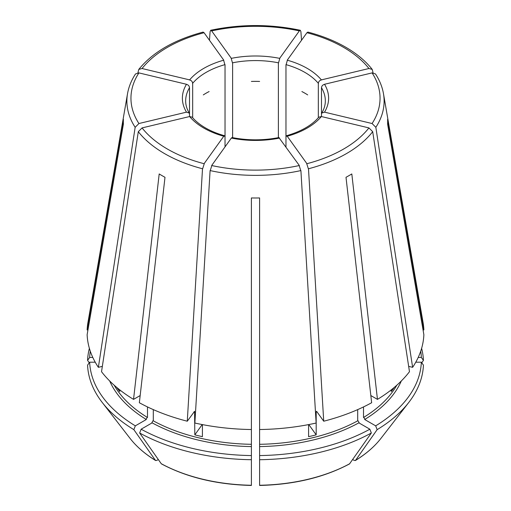 <?xml version="1.0" encoding="UTF-8"?>
<svg xmlns="http://www.w3.org/2000/svg" width="511" height="511" viewBox="0 0 511 511"><rect width="100%" height="100%" fill="white"/><g stroke="black" fill="none" stroke-linecap="round" stroke-linejoin="round"><path stroke-width="0.77" d="M189.032 79.799C191.484 80.329 192.673 81.664 192.609 83.81M223.524 59.889L225.006 65.108M138.922 72.901A124.55 71.91 0 0 0 138.922 123.528L186.483 112.152A73.118 42.215 180 0 1 186.483 84.277L138.922 72.901L135.524 73.942C131.391 80.272 128.721 86.864 127.52 93.717A128.619 74.255 0 0 0 135.16 127.309L98.374 367.326L102.334 366.381M185.889 84.187C188.335 84.711 189.53 86.046 189.466 88.192M186.483 112.152L189.242 113.046L189.524 114.106L189.524 87.688A69.835 40.318 180 0 0 185.665 100.897C185.659 104.972 186.847 109.022 189.242 113.046M189.626 116.534L142.064 127.91A124.55 71.91 0 0 0 167.429 149.059A124.55 71.91 0 0 0 204.068 163.705L223.767 136.245A73.118 42.215 180 0 1 203.8 128.063A73.118 42.215 180 0 1 189.626 116.534L192.213 117.191C195.509 121.12 199.916 124.69 205.441 127.897C211.005 131.11 217.373 133.722 224.546 135.734L225.025 137.172L225.025 64.622A69.835 40.318 180 0 0 192.666 83.306L192.666 117.715M231.355 138.059L232.115 137.542C247.707 140.582 263.293 140.582 278.885 137.542L299.344 165.519A124.55 71.91 0 0 1 211.656 165.519L231.355 138.059A73.118 42.215 180 0 0 279.645 138.059M89.387 348.355A167.978 96.981 0 0 0 87.573 360.396L89.253 362.772M286.454 135.734C301.094 131.493 311.87 125.31 318.787 117.191L321.374 116.534A73.118 42.215 180 0 1 287.233 136.245L286.454 135.734L285.975 137.172L285.975 64.622A69.835 40.318 180 0 1 304.875 72.39A69.835 40.318 180 0 1 318.334 83.306L318.334 117.715M109.693 380.982A150.343 86.8 0 0 0 146.325 419.499L135.326 425.848A165.896 95.781 0 0 1 89.655 362.197L95.231 362.197M324.517 112.152L372.078 123.528A124.55 71.91 0 0 0 372.078 72.901L324.517 84.277A73.118 42.215 180 0 1 324.517 112.152L321.758 113.046L321.476 114.106L321.476 87.688A69.835 40.318 180 0 1 325.335 100.897C325.341 104.972 324.153 109.022 321.758 113.046M325.111 84.187C322.665 84.711 321.47 86.046 321.534 88.192M251.393 455.569A165.896 95.781 0 0 1 141.138 429.202L152.137 422.853A150.343 86.8 0 0 0 251.393 446.588L251.393 485.45C216.939 484.626 186.975 477.453 161.502 463.931L161.259 463.707A137.453 79.358 0 0 0 251.393 485.265M321.968 79.799C319.516 80.329 318.327 81.664 318.391 83.81M369.862 429.202A165.896 95.781 0 0 1 259.607 455.569L259.607 446.588A150.343 86.8 0 0 0 358.863 422.853L369.862 429.202L371.337 433.002L349.498 463.931C324.025 477.453 294.061 484.626 259.607 485.45L259.607 485.258A137.453 79.358 0 0 0 349.748 463.707M359.31 423.006L357.789 420.381M259.607 446.85L259.607 443.861M370.833 395.552L377.457 399.378L351.811 173.944A132.164 76.305 180 0 1 346.004 177.298L371.65 402.732A168.419 97.237 0 0 1 323.725 421.217L316.807 411.579L316.424 411.323L316.181 412.038A148.701 85.854 0 0 0 316.992 411.828M153.3 409.605L153.3 420.84A148.701 85.854 0 0 0 251.393 444.302L251.393 429.527A168.419 97.237 0 0 1 194.863 423.038L210.098 170.578A128.619 74.255 0 0 0 300.902 170.578L316.137 423.038A168.419 97.237 0 0 1 259.607 429.527L259.607 444.302A148.701 85.854 0 0 0 357.7 420.84L357.7 409.605M142.064 127.91L138.302 131.691L101.523 371.708A168.419 97.237 0 0 0 133.543 399.378L140.167 395.552M116.885 387.549A148.701 85.854 0 0 0 119.74 391.503L119.74 389.867M301.886 91.552A69.835 40.318 180 0 1 304.875 93.181A69.835 40.318 180 0 1 307.699 94.905M211.963 165.155L210.085 171.064M202.203 424.558L194.819 434.848A148.701 85.854 0 0 0 202.413 436.662L202.413 424.596M251.393 81.441A69.835 40.318 180 0 1 259.607 81.441M308.797 424.558L316.181 434.848A148.701 85.854 0 0 1 308.587 436.662L308.587 424.596M299.037 165.155L300.915 171.064M203.301 94.905A69.835 40.318 180 0 1 209.114 91.552M372.078 123.528L375.841 127.309L412.626 367.326L408.666 366.381M321.476 116.559L321.476 114.106M391.26 389.867L391.26 391.503A148.701 85.854 0 0 0 394.115 387.549M98.374 367.326A168.419 97.237 0 0 1 87.132 334.692L123.4 124.064A132.164 76.305 180 0 1 123.4 119.319L87.132 329.946A168.419 97.237 0 0 1 87.918 322.658L127.52 93.717M89.655 362.197L87.573 365.141A167.978 96.981 0 0 0 102.155 402.361A167.978 96.981 0 0 0 133.85 429.649L155.446 460.354L156.705 460.462L158.321 459.53M368.936 68.519A124.55 71.91 0 0 0 343.571 47.363A124.55 71.91 0 0 0 306.932 32.723L287.233 60.183A73.118 42.215 180 0 1 307.2 68.365A73.118 42.215 180 0 1 321.374 79.895L368.936 68.519L372.219 69.4L373.075 72.779M114.202 385.237A148.701 85.854 0 0 0 147.487 417.487L147.487 406.928M145.884 419.652L147.398 417.027M135.326 425.848L133.85 429.649M138.302 131.691A128.619 74.255 0 0 0 164.555 153.607A128.619 74.255 0 0 0 202.509 168.764L187.275 421.217A168.419 97.237 0 0 1 139.35 402.732L164.996 177.298A132.164 76.305 180 0 1 162.044 175.643A132.164 76.305 180 0 1 159.189 173.944L133.543 399.378M287.476 59.889L285.994 65.108M306.932 32.723L307.897 32.084C321.994 35.776 334.571 40.803 345.628 47.159C356.716 53.572 365.582 60.981 372.219 69.4M232.62 137.644L232.62 62.802A69.835 40.318 180 0 1 278.38 62.802L278.38 137.644M231.113 58.075L232.594 63.294M301.528 40.254L300.902 31.625L300.289 30.264L299.344 30.909L279.645 58.363A73.118 42.215 180 0 0 231.355 58.363L211.656 30.909L210.711 30.264L210.098 31.625L209.472 40.254M251.393 446.85L251.393 443.861M251.393 429.527L251.393 197.955A132.164 76.305 180 0 0 259.607 197.955L259.607 429.527M396.798 385.237A148.701 85.854 0 0 1 363.513 417.487L363.513 406.928M421.613 348.355A167.978 96.981 0 0 1 423.427 360.396L421.345 357.451A165.896 95.781 0 0 0 420.719 351.185M316.181 434.848L316.181 412.038M151.69 423.006L153.211 420.381M194.819 434.848L194.576 411.323L187.275 421.217M141.138 429.202L139.663 433.002A167.978 96.981 0 0 0 251.393 459.721M139.663 433.002L161.252 463.707M259.607 455.569L259.607 459.721A167.978 96.981 0 0 0 371.337 433.002M259.607 459.721L259.607 485.265M421.345 362.197A165.896 95.781 0 0 1 375.674 425.848L377.15 429.649A167.978 96.981 0 0 0 408.845 402.361A167.978 96.981 0 0 0 423.427 365.141L421.345 362.197L415.769 362.197M377.15 429.649L355.554 460.354L354.295 460.462L352.679 459.53M423.427 360.396L421.747 362.772M90.281 351.185A165.896 95.781 0 0 0 89.655 357.451L92.804 357.451M89.655 357.451L87.573 360.396M87.949 329.946L87.132 329.946M377.457 399.378A168.419 97.237 0 0 0 409.477 371.708L372.698 131.691L368.936 127.91L321.374 116.534M412.626 367.326A168.419 97.237 0 0 0 423.868 334.692L387.6 124.064A132.164 76.305 180 0 0 387.6 119.319L423.868 329.946A168.419 97.237 0 0 0 423.082 322.658L383.48 93.717C382.279 86.864 379.609 80.272 375.476 73.942L372.078 72.901M375.674 425.848L364.675 419.499A150.343 86.8 0 0 0 401.307 380.982M421.345 357.451L418.196 357.451M423.051 329.946L423.868 329.946M285.975 146.881L285.975 137.172M225.025 146.881L225.025 137.172M279.887 58.075L278.406 63.294M204.374 163.341L202.497 169.25M372.698 131.691A128.619 74.255 0 0 1 308.491 168.764L323.725 421.217M287.233 136.245L306.932 163.705A124.55 71.91 0 0 0 368.936 127.91M306.626 163.341L308.503 169.25M138.922 123.528L135.16 127.309M138.781 69.4C152.68 52.269 174.123 39.826 203.103 32.084L204.068 32.723L223.767 60.183A73.118 42.215 180 0 0 189.626 79.895L142.064 68.519L138.781 69.4L137.925 72.779M223.767 136.245L224.546 135.734M365.116 419.652L363.602 417.027M189.524 116.559L189.524 114.106M194.008 411.828A148.701 85.854 0 0 0 194.819 412.038M102.155 402.361L130.024 438.336A137.453 79.358 0 0 0 155.446 460.354M355.554 460.354A137.453 79.358 0 0 0 380.976 438.336L408.845 402.361M375.841 127.309A128.619 74.255 0 0 0 383.48 93.717M299.344 30.909A124.55 71.91 0 0 0 211.656 30.909M204.068 32.723A124.55 71.91 0 0 0 142.064 68.519M130.024 438.336C136.456 446.608 145.003 454.011 155.663 460.558M380.976 438.336C374.544 446.608 365.997 454.011 355.337 460.558M300.289 30.264C270.428 23.991 240.572 23.991 210.711 30.264"/></g></svg>
